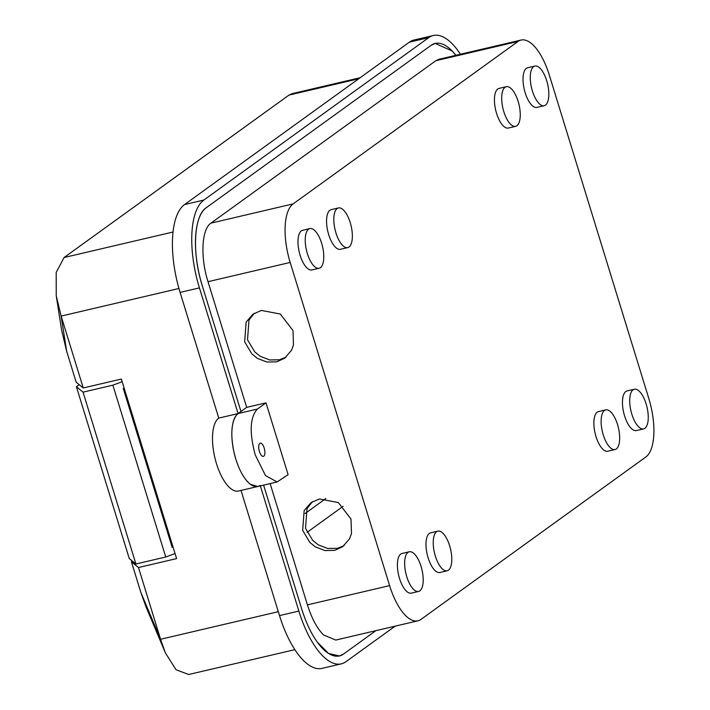 <?xml version="1.0" encoding="UTF-8"?>
<svg xmlns="http://www.w3.org/2000/svg" width="710" height="710" viewBox="0 0 710 710"><rect width="100%" height="100%" fill="white"/><g stroke="black" fill="none" stroke-linecap="round" stroke-linejoin="round"><path stroke-width="1.06" d="M419.841 590.844A20.368 8.254 76.8 0 0 421.545 568.071A20.368 8.254 76.8 0 0 409.279 551.776A20.368 8.254 76.8 0 0 408.01 552.371A20.368 8.254 76.8 0 0 406.306 575.135A20.368 8.254 76.8 0 0 418.572 591.43A20.368 8.254 76.8 0 0 419.841 590.844M409.279 551.776L402.029 553.472A20.368 8.254 76.8 0 0 400.76 554.066A20.368 8.254 76.8 0 0 399.055 576.84A20.368 8.254 76.8 0 0 411.321 593.134L418.572 591.43M448.427 570.192A20.368 8.254 76.8 0 0 450.131 547.428A20.368 8.254 76.8 0 0 437.866 531.133A20.368 8.254 76.8 0 0 436.597 531.719A20.368 8.254 76.8 0 0 434.893 554.492A20.368 8.254 76.8 0 0 447.158 570.787A20.368 8.254 76.8 0 0 448.427 570.192M437.866 531.133L430.615 532.828A20.368 8.254 76.8 0 0 429.346 533.423A20.368 8.254 76.8 0 0 427.642 556.187A20.368 8.254 76.8 0 0 439.907 572.482L447.158 570.787M616.316 448.942A20.368 8.254 76.8 0 0 618.011 426.169A20.368 8.254 76.8 0 0 605.754 409.874A20.368 8.254 76.8 0 0 604.476 410.469A20.368 8.254 76.8 0 0 602.781 433.233A20.368 8.254 76.8 0 0 615.038 449.528A20.368 8.254 76.8 0 0 616.316 448.942M605.754 409.874L598.503 411.569A20.368 8.254 76.8 0 0 597.225 412.164A20.368 8.254 76.8 0 0 595.53 434.937A20.368 8.254 76.8 0 0 607.787 451.232L615.038 449.528M644.902 428.29A20.368 8.254 76.8 0 0 646.597 405.525A20.368 8.254 76.8 0 0 634.341 389.231A20.368 8.254 76.8 0 0 633.063 389.817A20.368 8.254 76.8 0 0 631.367 412.59A20.368 8.254 76.8 0 0 643.624 428.884A20.368 8.254 76.8 0 0 644.902 428.29M634.341 389.231L627.09 390.926A20.368 8.254 76.8 0 0 625.812 391.512A20.368 8.254 76.8 0 0 624.117 414.285A20.368 8.254 76.8 0 0 636.373 430.579L643.624 428.884M545.475 105.107A20.368 8.254 76.8 0 0 547.17 82.342A20.368 8.254 76.8 0 0 534.914 66.048A20.368 8.254 76.8 0 0 533.636 66.633A20.368 8.254 76.8 0 0 531.941 89.407A20.368 8.254 76.8 0 0 544.197 105.701A20.368 8.254 76.8 0 0 545.475 105.107M534.914 66.048L527.663 67.743A20.368 8.254 76.8 0 0 526.385 68.337A20.368 8.254 76.8 0 0 524.69 91.102A20.368 8.254 76.8 0 0 536.946 107.396L544.197 105.701M516.889 125.759A20.368 8.254 76.8 0 0 518.593 102.986A20.368 8.254 76.8 0 0 506.328 86.691A20.368 8.254 76.8 0 0 505.059 87.286A20.368 8.254 76.8 0 0 503.354 110.05A20.368 8.254 76.8 0 0 515.62 126.345A20.368 8.254 76.8 0 0 516.889 125.759M506.328 86.691L499.077 88.386A20.368 8.254 76.8 0 0 497.799 88.981A20.368 8.254 76.8 0 0 496.104 111.754A20.368 8.254 76.8 0 0 508.36 128.048L515.62 126.345M349.009 247.018A20.368 8.254 76.8 0 0 350.704 224.245A20.368 8.254 76.8 0 0 338.448 207.95A20.368 8.254 76.8 0 0 337.17 208.545A20.368 8.254 76.8 0 0 335.475 231.309A20.368 8.254 76.8 0 0 347.731 247.604A20.368 8.254 76.8 0 0 349.009 247.018M338.448 207.95L331.197 209.645A20.368 8.254 76.8 0 0 329.919 210.24A20.368 8.254 76.8 0 0 328.224 233.013A20.368 8.254 76.8 0 0 340.48 249.308L347.731 247.604M320.423 267.661A20.368 8.254 76.8 0 0 322.118 244.888A20.368 8.254 76.8 0 0 309.862 228.593A20.368 8.254 76.8 0 0 308.584 229.188A20.368 8.254 76.8 0 0 306.889 251.961A20.368 8.254 76.8 0 0 319.145 268.256A20.368 8.254 76.8 0 0 320.423 267.661M309.862 228.593L302.611 230.297A20.368 8.254 76.8 0 0 301.333 230.883A20.368 8.254 76.8 0 0 299.638 253.656A20.368 8.254 76.8 0 0 311.894 269.951L319.145 268.256M263.783 456.175A6.789 2.751 -103.2 0 1 263.357 456.37A6.789 2.751 -103.2 0 1 259.274 450.939A6.789 2.751 -103.2 0 1 259.842 443.351A6.789 2.751 -103.2 0 1 260.268 443.155A6.789 2.751 -103.2 0 1 264.351 448.587A6.789 2.751 -103.2 0 1 263.783 456.175M266.871 362.029L257.313 358.328L251.855 353.899L244.657 341.847L246.157 322.056L252.964 314.184L261.422 310.43L280.335 314.051L292.999 330.532L293.487 344.98L291.499 350.323L284.692 358.195L276.714 361.843L266.871 362.029M254.428 313.208L249.015 319.988L247.515 339.788L254.712 351.84L260.171 356.269L269.729 359.961L279.58 359.775L286.086 357.103M324.869 550.552L315.311 546.851L309.853 542.422L302.655 530.37L304.155 510.579L310.953 502.707L319.42 498.953L338.333 502.573L350.997 519.054L351.486 533.503L349.498 538.846L342.69 546.718L334.712 550.365L324.869 550.552M312.427 501.73L307.013 508.511L305.513 528.311L312.711 540.363L318.169 544.792L327.727 548.484L337.57 548.297L344.075 545.626M255.236 454.897L255.138 454.578C249.228 432.204 249.991 417.018 257.437 409.04L238.098 413.566L240.956 411.498L202.288 285.819C191.86 253.15 193.741 215.725 206.22 207.746L431.094 45.325L435.177 43.434L452.119 50.942L455.891 55.309A65.169 26.403 -103.2 0 0 435.177 43.434L435.177 43.434A65.169 26.403 -103.2 0 0 431.094 45.325L206.22 207.746A65.169 26.403 -103.2 0 0 202.288 285.819L240.956 411.498L246.672 407.371L266.01 402.845L288.109 474.662L277.148 481.957L265.496 475.576L255.236 454.897M266.01 402.845L257.437 409.04M438.895 59.294L435.833 60.714L210.959 223.135L293.141 203.885L518.016 41.464A48.875 19.8 76.8 0 1 521.069 40.053A48.875 19.8 76.8 0 1 549.371 75.251L648.789 398.434A48.875 19.8 -103.2 0 1 645.843 456.991L420.968 619.404A48.875 19.8 -103.2 0 1 417.906 620.824A48.875 19.8 -103.2 0 1 389.612 585.626L290.186 262.443L208.012 281.692L246.672 407.371M293.141 203.885A48.875 19.8 76.8 0 0 290.186 262.443M210.959 223.135C201.596 229.117 200.184 257.189 208.012 281.692M236.146 415.519L238.098 413.566A38.012 15.398 76.8 0 0 234.93 456.068A38.012 15.398 76.8 0 0 257.81 486.483L250.364 484.282C244.506 479.578 239.661 471.183 235.809 459.113L233.909 451.915C230.546 435.212 231.291 423.08 236.146 415.519M270.128 483.608L307.43 604.867C311.654 618.25 316.997 628.261 323.467 634.891L335.723 640.065L417.906 620.824M301.714 609.003L263.605 485.134L301.714 609.003C305.85 622.271 311.015 633.284 317.21 642.026L328.632 653.502L339.442 655.933A65.169 26.403 -103.2 0 1 301.714 609.003M343.525 654.043L339.442 655.933A65.169 26.403 -103.2 0 0 343.525 654.043L375.883 630.666L343.525 654.043M241.01 490.424L279.518 615.597A73.316 29.705 76.8 0 0 321.967 668.394L341.297 663.868A73.316 29.705 76.8 0 0 345.885 661.738L395.15 626.158M460.444 54.244A73.316 29.705 76.8 0 0 433.322 35.5L413.983 40.026A73.316 29.705 76.8 0 0 409.395 42.156L184.52 204.578A73.316 29.705 76.8 0 0 180.1 292.413L218.76 418.092A38.012 15.398 76.8 0 0 215.591 460.595A38.012 15.398 76.8 0 0 238.48 491.018L257.81 486.483A38.012 15.398 76.8 0 0 260.188 485.383M433.322 35.5A73.316 29.705 76.8 0 0 428.733 37.63L203.859 200.051A73.316 29.705 76.8 0 0 199.43 287.887L238.098 413.566L218.76 418.092M260.348 485.897L298.857 611.061A73.316 29.705 76.8 0 0 341.297 663.868M278.32 611.692L160.566 639.266L138.494 567.521L176.595 558.601L121.357 379.051L83.256 387.971L61.14 316.083L178.938 288.5M138.494 567.521L131.412 561.734L140.855 592.442L160.566 639.266L165.377 652.872L176.027 669.761L188.709 674.5L294.836 649.65M360.13 77.736L291.872 93.72L288.961 95.104L358.692 78.775M173.045 232.01L64.086 257.526L288.961 95.104M64.086 257.526L56.188 272.418L56.232 295.813L61.14 316.083L66.687 351.344L76.174 382.193L83.256 387.971M131.412 561.734L132.326 561.069M56.232 295.813L61.637 330.212L66.687 351.344M164.809 651.496L145.985 606.775L140.855 592.442M307.093 532.34L343.116 506.319M305.105 513.525L325.881 498.518M135.912 563.997L83.043 392.151L76.405 386.728L129.273 558.575L135.912 563.997L165.741 557.013L175.042 553.552M124.143 388.113L123.265 388.441L172.193 547.463L173.071 547.144M165.741 557.013L112.872 385.166L122.173 381.705M83.043 392.151L112.872 385.166M76.405 386.728L79.227 384.687M165.954 527.193L166.69 526.66A20.368 8.254 76.8 0 0 166.752 526.616M518.016 41.464L435.833 60.714M389.612 585.626L307.43 604.867M298.857 611.061L279.518 615.597M199.43 287.887L180.1 292.413M203.859 200.051L184.52 204.578M428.733 37.63L409.395 42.156M521.069 40.053L438.886 59.294M277.148 481.957L257.81 486.483"/></g></svg>
